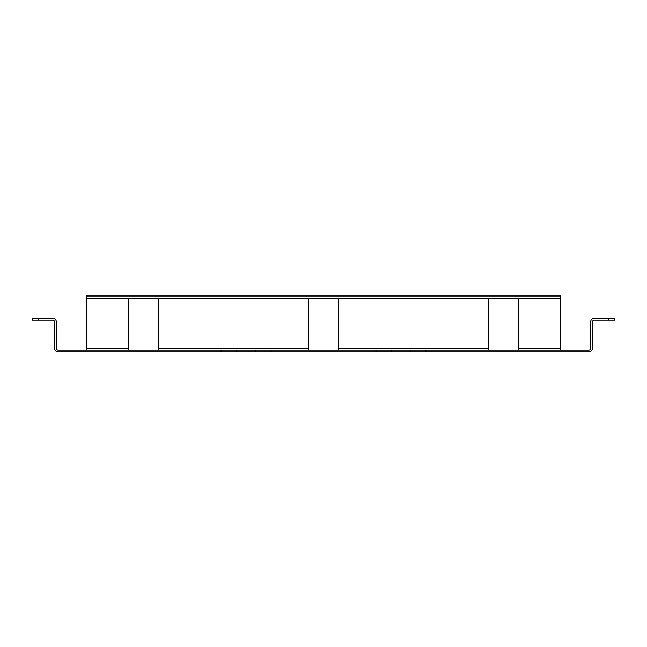 <?xml version="1.0" encoding="UTF-8"?>
<svg xmlns="http://www.w3.org/2000/svg" width="647" height="647" viewBox="0 0 647 647"><rect width="100%" height="100%" fill="white"/><g stroke="black" fill="none" stroke-linecap="round" stroke-linejoin="round"><path stroke-width="0.97" d="M128.397 350.156L128.397 298.647L86.374 298.647L86.374 350.156M308.49 350.156L308.49 298.647L158.418 298.647L158.418 350.156M488.582 350.156L488.582 298.647L338.51 298.647L338.51 350.156M560.625 350.156L560.625 298.647L518.603 298.647L518.603 350.156M236.349 350.156L236.349 351.952L58.165 351.952A3.599 3.599 0 0 1 54.558 348.353L54.558 321.939A1.804 1.804 0 0 0 52.763 320.136L32.35 320.136L32.35 318.34L52.763 318.34A3.599 3.599 0 0 1 56.362 321.939L56.362 348.353A1.804 1.804 0 0 0 58.165 350.156L425.92 350.156L425.92 351.952L410.651 351.952L410.651 350.156M425.92 351.952L588.835 351.952A3.599 3.599 0 0 0 592.442 348.353L592.442 321.939A1.804 1.804 0 0 1 594.237 320.136L608.649 320.136L608.649 318.34L594.237 318.34A3.599 3.599 0 0 0 590.638 321.939L590.638 348.353A1.804 1.804 0 0 1 588.835 350.156L425.92 350.156M391.225 350.156L391.225 351.952L410.651 351.952M391.225 351.952L375.947 351.952L375.947 350.156M271.053 350.156L271.053 351.952L375.947 351.952M271.053 351.952L255.775 351.952L255.775 350.156M236.349 351.952L255.775 351.952M608.649 318.34L614.65 318.34L614.65 320.136L608.649 320.136M560.625 298.647L560.625 295.048L86.374 295.048L86.374 298.647M518.603 298.647L488.582 298.647M338.51 298.647L308.49 298.647M158.418 298.647L128.397 298.647M86.374 296.844L560.625 296.844M308.49 348.353L158.418 348.353M560.625 348.353L518.603 348.353M488.582 348.353L338.51 348.353M221.08 351.952L221.08 350.156M128.397 348.353L86.374 348.353M38.351 318.34L38.351 320.136"/></g></svg>
